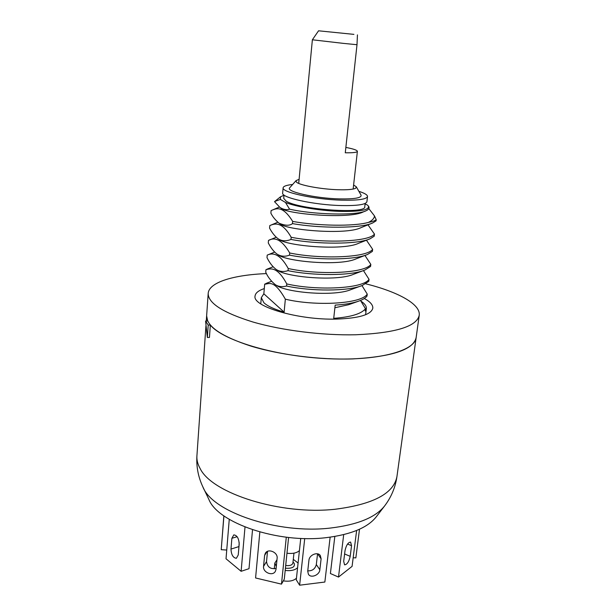 <?xml version="1.0" encoding="UTF-8"?>
<svg xmlns="http://www.w3.org/2000/svg" width="616" height="616" viewBox="0 0 616 616"><rect width="100%" height="100%" fill="white"/><g stroke="black" fill="none" stroke-linecap="round" stroke-linejoin="round"><path stroke-width="0.92" d="M365.773 283.814C397.844 291.799 420.774 304.158 419.227 315.269L416.154 337.506C415.03 351.289 376.491 361.507 324.617 358.535C272.796 355.678 222.345 340.086 210.333 325.04L208.216 325.079L205.582 321.051L207.684 321.013L206.63 315.854L206.268 321.036M210.333 325.04L209.455 337.437L207.346 337.483L208.216 325.079M267.406 282.913L264.68 284.161L263.84 293.801L261.3 297.682L263.933 302.795C267.652 306.19 274.382 309.301 284.122 312.127L263.84 293.801M264.68 284.161C268.722 284.33 273.558 278.471 285.347 299.176C314.907 306.345 361.438 304.088 367.244 294.101L366.997 296.127C365.619 297.898 363.14 299.468 359.551 300.839C353.538 303.072 345.414 304.489 335.189 305.105L333.718 318.333C350.666 317.101 361.253 313.906 365.481 308.755L365.211 311.003L366.351 308.539C366.559 306.345 365.072 304.104 361.908 301.817L360.968 301.178M279.395 207.03L271.102 210.587L270.878 213.159C272.526 216.578 275.221 219.904 278.979 223.138L280.095 223.877C286.171 230.061 345.815 235.212 360.745 227.751L372.703 222.954C361.038 228.628 319.288 228.39 292.477 223.6C289.628 225.903 285.131 225.749 278.979 223.138M272.387 210.033C276.222 208.639 282.698 205.251 292.677 221.414L292.477 223.6M285.485 202.464C295.472 206.63 319.111 210.603 339.016 211.357C360.237 211.804 369.985 209.979 368.252 205.89L368.406 206.083C369.769 207.877 368.969 209.448 366.02 210.803C356.371 215.9 312.92 214.584 289.582 209.17L285.485 202.464L280.388 199.422L274.782 201.44M289.582 209.17C286.555 210.156 283.345 209.579 279.941 207.43L274.528 201.655M291.183 237.275C282.513 222.237 275.729 223.084 270.401 225.333L269.793 225.579L269.569 228.128C272.087 232.81 274.905 236.336 278.039 238.708C281.72 241.172 286.032 241.418 290.975 239.447L291.183 237.275C321.467 243.289 368.815 242.211 374.474 234.103L374.22 236.205L370.154 238.754C357.757 244.567 317.094 244.383 290.975 239.447M269.361 240.071L268.499 240.433L268.276 242.95C270.925 248.009 273.874 251.744 277.108 254.146C280.973 256.518 285.108 256.849 289.497 255.132L289.705 252.984C319.796 259.29 366.944 257.911 372.642 249.318L372.395 251.397L367.575 254.439C354.508 260.36 314.945 260.206 289.497 255.132M268.499 240.433C275.444 236.452 282.513 240.633 289.705 252.984M274.651 252.075L267.213 255.14L266.998 257.642C269.538 262.786 272.603 266.728 276.191 269.462C279.556 271.648 283.499 272.049 288.034 270.663L288.234 268.53C318.156 275.136 365.088 273.458 370.824 264.387L370.578 266.451L364.942 270.016C351.236 275.999 312.789 275.86 288.034 270.663M267.213 255.14C274.374 251.651 281.381 256.117 288.234 268.53M268.006 268.799L265.943 269.716L265.727 272.195C267.714 276.83 270.909 280.981 275.29 284.646C278.417 286.694 282.182 287.156 286.586 286.04L286.779 283.93C316.516 290.814 363.255 288.85 369.03 279.317L368.784 281.358L362.262 285.485C347.978 291.499 310.664 291.337 286.586 286.04M265.943 269.716C271.217 268.206 277.685 267.082 286.779 283.93M285.347 299.176L284.122 312.127M292.677 221.414C316.616 225.795 353.345 226.703 368.499 222.384C372.28 221.691 374.844 220.79 376.214 219.696L376.076 220.859L372.703 222.954M374.474 234.103L367.975 224.848M372.642 249.318L366.451 240.209M367.321 204.997L365.111 203.896M370.824 264.387L364.942 255.448M369.03 279.317L363.448 270.578M367.244 294.101L361.977 285.593M368.499 222.384C372.349 220.443 374.335 218.272 374.466 215.885L376.214 219.696M374.466 215.885L368.83 208.624M365.481 308.755L360.499 300.462M279.017 239.347C285.993 245.915 342.835 250.897 358.373 243.382L370.154 238.754M279.941 207.43L281.227 208.3C286.34 214.037 348.856 219.365 363.094 211.996L366.02 210.803M283.999 195.234L280.48 196.82L280.388 199.422M368.406 206.083L367.313 204.974M334.896 307.738L348.618 304.712L357.973 301.393M276.084 285.139C285.37 292.492 334.165 296.927 351.097 289.559L362.262 285.485M277.007 269.977C285.593 277.123 337.014 281.751 353.553 274.282L363.525 270.547M277.993 254.716C285.801 261.6 339.916 266.405 355.986 258.889L366.25 254.947M205.582 321.051L207.346 337.483M384.261 506.398L376.368 516.685C367.906 527.558 351.182 534.549 326.195 537.653C277.816 543.643 217.787 522.868 208.863 499.376L202.934 487.033C198.244 477.092 196.242 466.728 196.912 455.932C196.635 460.052 197.721 464.279 200.177 468.607C211.996 493.37 280.503 515.322 335.15 509.247C373.142 504.396 393.74 493.516 396.935 476.599C395.395 487.302 391.322 497.043 384.707 505.821C375.76 517.348 357.688 524.755 330.499 528.043C277.754 534.365 212.189 511.904 202.926 487.017M353.915 34.373L318.557 30.8L353.915 34.373M318.557 30.8L312.374 39.786L343.158 43.351L357.003 44.714L357.442 34.889M353.153 189.05L357.388 151.336C357.049 152.422 353.014 152.914 345.276 152.791L357.003 44.714M357.388 151.336C357.195 150.165 353.353 148.864 345.861 147.424M419.227 315.269C416.809 326.488 395.672 332.986 355.809 334.765C322.707 335.558 282.197 330.507 252.93 322.006C223.061 312.712 208.146 303.195 208.185 293.455C208.863 282.29 233.618 274.89 266.474 273.596M264.295 288.573C258.497 290.521 255.417 293.008 255.062 296.019C252.113 306.452 298.206 320.189 336.375 319.096C359.097 318.287 371.232 314.653 372.803 308.192C373.05 304.982 370.216 301.748 364.325 298.498M396.935 476.599L416.154 337.506C413.621 349.549 392.554 356.687 352.953 358.912C320.066 360.037 279.895 354.955 250.897 346.092C221.298 336.382 206.545 326.303 206.63 315.854L208.185 293.455M353.176 557.726L355.848 557.888L359.505 529.229M356.633 530.476L352.082 566.358L338.5 577.069L343.697 534.626M351.543 545.691L350.204 556.333C348.979 561.7 347.108 564.541 344.59 564.864L343.69 561.345L345.022 550.604C346.238 545.222 348.102 542.38 350.612 542.072L351.543 545.691L347.57 544.043M338.5 577.069L330.399 573.527L334.819 536.467M330.145 537.183L324.855 582.035L299.63 585.2L304.72 538.53M321.105 558.82L319.85 569.746C319.504 575.09 310.911 578.524 308.416 574.281L307.723 571.201L308.947 560.221C309.27 554.885 317.756 551.428 320.335 555.563L321.105 558.82L317.656 553.846M299.63 585.2L296.281 579.864L300.739 538.399M317.548 553.822L316.324 564.564C315.107 568.961 312.25 571.055 307.761 570.855M286.294 537.214L281.481 584.137L255.578 577.97L259.852 532.001M277.123 558.304L276.022 569.315L275.352 571.355C272.595 576.561 262.662 572.356 263.556 566.381L264.611 555.393L265.365 553.176C268.245 548.094 278.039 552.352 277.123 558.304M288.596 537.475L284.284 579.163L281.481 584.137M276.114 568.352C270.57 569.415 267.375 567.151 266.528 561.569L267.513 551.366M245.006 527.019L241.118 571.302L226.026 558.781L229.26 519.35M239.185 544.113L238.246 554.962L236.375 558.296C233.094 557.857 231.293 554.777 230.977 549.072L231.878 538.292L233.818 534.873C237.091 535.319 238.885 538.399 239.185 544.113M252.522 529.76L249.003 568.691L241.118 571.302M238.839 548.101L239.193 542.611M223.931 515.885L221.221 549.695L223.847 515.823M223.893 515.862L222.23 536.713L223.87 515.838M221.221 549.695L226.742 550.034M286.964 553.245C292.631 553.884 296.781 553.006 299.43 550.612M276.299 566.512L274.851 562.993L276.969 559.821M293.293 559.336L298.09 563.039M285.185 570.447C290.814 571.078 294.949 570.17 297.59 567.698M283.322 580.873C289.243 581.735 293.616 580.842 296.458 578.193M365.165 203.442L364.78 206.714C366.782 214.376 298.306 209.563 286.04 201.032L283.714 198.337L284.014 195.041M358.897 191.345C364.672 193.185 367.544 194.91 367.513 196.527C366.551 199.307 357.911 200.523 341.58 200.169C314.537 199.484 281.381 192.269 283.129 187.803L282.659 193.008C280.904 197.613 313.983 204.935 340.995 205.552C357.295 205.867 365.935 204.589 366.905 201.717L367.513 196.527M292.631 184.484C286.579 185.108 283.414 186.217 283.129 187.803M353.615 184.969L356.317 186.825L361.061 195.133C361.769 197.936 354.439 199.184 339.07 198.883C314.599 198.26 285.27 191.46 289.72 187.764L289.813 187.657M356.317 186.825L355.732 188.188C353.284 189.497 347.278 190.013 337.707 189.72C320.636 189.189 299.122 185.139 296.388 182.051L296.073 180.604L289.72 187.764M299.106 179.333L296.073 180.604M344.606 553.969L350.204 556.333M316.324 564.564L319.85 569.746M266.528 561.569L263.556 566.381M266.959 551.643L264.611 555.393M238.846 546.615L230.977 549.072M237.129 536.698L231.878 538.292M285.701 565.488C289.774 565.973 292.176 565.172 292.9 563.078L293.947 553.153M285.416 568.237C292.3 568.645 295.226 566.982 294.179 563.27L293.008 562.038M205.936 325.81L196.912 455.932M261.3 297.682L260.768 303.865M365.604 314.722L366.351 308.539M280.48 196.82L274.574 201.609M268.553 240.402L276.214 237.229M277.801 222.214L270.409 225.333M271.571 281.281L266.374 283.314M273.104 266.759L267.036 269.184M298.714 183.414L312.374 39.786M274.851 562.993L274.266 568.845"/></g></svg>
